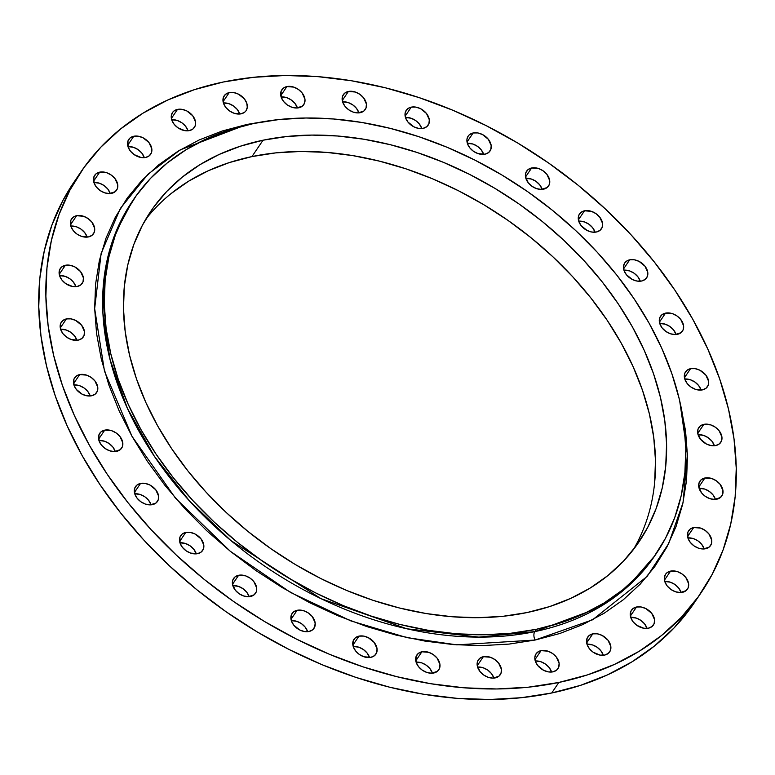 <?xml version="1.0" encoding="UTF-8"?>
<svg xmlns="http://www.w3.org/2000/svg" width="775" height="775" viewBox="0 0 775 775"><rect width="100%" height="100%" fill="white"/><g stroke="black" fill="none" stroke-linecap="round" stroke-linejoin="round"><path stroke-width="1.16" d="M596.372 232.016A13.243 9.533 -145.9 0 1 582.064 226.717A13.243 9.533 -145.9 0 1 579.487 213.987A13.243 9.533 -145.9 0 1 584.524 210.8L578.402 219.848L584.524 210.8L580.892 212.466L578.722 215.479L578.838 221.524L581.153 225.661L587.101 230.485L591.848 232.064L596.372 232.016L600.005 230.359L602.175 227.337L602.562 223.413L599.743 217.165L596.014 213.667L591.441 211.352L584.524 210.8A13.243 9.533 -145.9 0 1 598.842 216.109A13.243 9.533 -145.9 0 1 601.41 228.828A13.243 9.533 -145.9 0 1 596.372 232.016L596.372 232.016M543.507 189.187A13.243 9.533 -145.9 0 1 529.189 183.888A13.243 9.533 -145.9 0 1 526.613 171.159A13.243 9.533 -145.9 0 1 531.65 167.972L525.528 177.01L531.65 167.972L528.027 169.638L525.847 172.651L525.46 176.574L528.279 182.832L532.008 186.32L536.581 188.635L541.308 189.42L547.131 187.531L549.31 184.508L549.698 180.585L546.879 174.327L543.149 170.839L538.577 168.524L531.65 167.972A13.243 9.533 -145.9 0 1 545.968 173.28A13.243 9.533 -145.9 0 1 548.545 186A13.243 9.533 -145.9 0 1 543.507 189.187M485.005 154.186A13.243 9.533 -145.9 0 1 470.687 148.877A13.243 9.533 -145.9 0 1 468.119 136.158A13.243 9.533 -145.9 0 1 473.147 132.971L467.034 142.009L473.147 132.971L469.524 134.627L468.226 135.993L466.918 139.539L467.47 143.685L469.776 147.831L473.506 151.319L478.088 153.634L485.005 154.186L488.637 152.52L490.808 149.507L491.195 145.584L488.376 139.326L482.428 134.501L477.681 132.932L473.147 132.971A13.243 9.533 -145.9 0 1 487.465 138.27A13.243 9.533 -145.9 0 1 490.042 150.999A13.243 9.533 -145.9 0 1 485.005 154.186L485.005 154.186M423.121 128.35A13.243 9.533 -145.9 0 1 408.803 123.051A13.243 9.533 -145.9 0 1 406.236 110.321A13.243 9.533 -145.9 0 1 411.263 107.144L405.151 116.182L411.263 107.144L409.307 107.773L406.342 110.166L405.044 113.702L405.587 117.858L407.902 121.995L413.85 126.819L418.597 128.398L423.121 128.35L426.754 126.693L428.924 123.671L429.311 119.747L426.492 113.499L420.544 108.674L415.797 107.095L411.263 107.144A13.243 9.533 -145.9 0 1 425.582 112.443A13.243 9.533 -145.9 0 1 428.158 125.172A13.243 9.533 -145.9 0 1 423.121 128.35M360.239 112.685A13.243 9.533 -145.9 0 1 345.921 107.376A13.243 9.533 -145.9 0 1 343.344 94.657A13.243 9.533 -145.9 0 1 348.382 91.469L342.259 100.508L348.382 91.469L344.749 93.126L342.579 96.148L342.695 102.193L345.011 106.33L348.74 109.817L353.313 112.133L358.04 112.918L363.863 111.028L366.032 108.006L366.42 104.082L363.601 97.824L359.881 94.337L355.299 92.022L348.382 91.469A13.243 9.533 -145.9 0 1 362.7 96.778A13.243 9.533 -145.9 0 1 365.267 109.498A13.243 9.533 -145.9 0 1 360.239 112.685L360.239 112.685M298.762 107.783A13.243 9.533 -145.9 0 1 284.444 102.484A13.243 9.533 -145.9 0 1 281.868 89.755A13.243 9.533 -145.9 0 1 286.905 86.567L280.782 95.606L286.905 86.567L283.282 88.224L281.102 91.247L281.218 97.292L283.534 101.428L287.263 104.916L291.836 107.231L296.563 108.016L302.386 106.127L304.565 103.104L304.953 99.181L302.134 92.922L298.404 89.435L293.822 87.12L286.905 86.567A13.243 9.533 -145.9 0 1 301.223 91.876A13.243 9.533 -145.9 0 1 303.79 104.596A13.243 9.533 -145.9 0 1 298.762 107.783M241.064 113.838A13.243 9.533 -145.9 0 1 226.746 108.529A13.243 9.533 -145.9 0 1 224.169 95.809A13.243 9.533 -145.9 0 1 229.206 92.622L223.084 101.661L229.206 92.622L225.583 94.279L223.403 97.301L223.52 103.337L225.835 107.483L229.565 110.97L234.137 113.286L241.064 113.838L244.687 112.172L245.985 110.815L247.293 107.27L246.741 103.114L244.435 98.977L238.477 94.153L233.74 92.583L229.206 92.622A13.243 9.533 -145.9 0 1 243.524 97.921A13.243 9.533 -145.9 0 1 246.092 110.651A13.243 9.533 -145.9 0 1 241.064 113.838L241.064 113.838M189.352 130.607A13.243 9.533 -145.9 0 1 175.034 125.308A13.243 9.533 -145.9 0 1 172.467 112.578A13.243 9.533 -145.9 0 1 177.494 109.401L171.382 118.439L177.494 109.401L173.871 111.058L172.573 112.423L171.275 115.959L171.818 120.115L174.133 124.252L177.853 127.749L184.828 130.655L189.352 130.607L192.985 128.95L195.155 125.928L195.542 122.004L192.723 115.756L186.775 110.932L182.028 109.352L177.494 109.401A13.243 9.533 -145.9 0 1 191.812 114.7A13.243 9.533 -145.9 0 1 194.389 127.429A13.243 9.533 -145.9 0 1 189.352 130.607M145.623 157.461A13.243 9.533 -145.9 0 1 131.314 152.162A13.243 9.533 -145.9 0 1 128.737 139.432A13.243 9.533 -145.9 0 1 133.775 136.255L127.652 145.293L133.775 136.255L130.142 137.911L127.972 140.934L128.088 146.969L130.403 151.106L134.133 154.603L141.098 157.509L145.623 157.461L149.255 155.804L151.425 152.782L151.813 148.858L148.994 142.61L143.046 137.785L138.299 136.206L133.775 136.255A13.243 9.533 -145.9 0 1 148.083 141.554A13.243 9.533 -145.9 0 1 150.66 154.283A13.243 9.533 -145.9 0 1 145.623 157.461L145.623 157.461M111.561 193.362A13.243 9.533 -145.9 0 1 97.243 188.063A13.243 9.533 -145.9 0 1 94.666 175.334A13.243 9.533 -145.9 0 1 99.704 172.147L93.581 181.185L99.704 172.147L96.071 173.803L93.901 176.826L94.017 182.871L96.332 187.007L100.062 190.495L104.635 192.81L109.362 193.595L115.184 191.706L117.354 188.683L117.742 184.76L114.923 178.502L111.203 175.014L106.621 172.699L99.704 172.147A13.243 9.533 -145.9 0 1 114.022 177.456A13.243 9.533 -145.9 0 1 116.589 190.175A13.243 9.533 -145.9 0 1 111.561 193.362M88.457 236.927A13.243 9.533 -145.9 0 1 74.138 231.618A13.243 9.533 -145.9 0 1 71.571 218.899A13.243 9.533 -145.9 0 1 76.609 215.712L70.486 224.75L76.609 215.712L72.976 217.368L70.806 220.391L70.922 226.436L73.237 230.572L76.957 234.06L81.54 236.375L88.457 236.927L92.089 235.271L94.259 232.248L94.647 228.325L91.828 222.067L88.098 218.579L83.526 216.264L76.609 215.712A13.243 9.533 -145.9 0 1 90.917 221.011A13.243 9.533 -145.9 0 1 93.494 233.74A13.243 9.533 -145.9 0 1 88.457 236.927L88.457 236.927M77.219 286.479A13.243 9.533 -145.9 0 1 62.901 281.18A13.243 9.533 -145.9 0 1 60.324 268.45A13.243 9.533 -145.9 0 1 65.362 265.273L59.239 274.311L65.362 265.273L61.738 266.929L59.559 269.952L59.675 275.987L61.99 280.124L65.72 283.621L72.685 286.527L77.219 286.479L80.842 284.822L83.022 281.8L83.409 277.876L80.59 271.628L74.633 266.803L69.895 265.224L65.362 265.273A13.243 9.533 -145.9 0 1 79.68 270.572A13.243 9.533 -145.9 0 1 82.247 283.301A13.243 9.533 -145.9 0 1 77.219 286.479M78.265 340.128A13.243 9.533 -145.9 0 1 63.947 334.819A13.243 9.533 -145.9 0 1 61.37 322.1A13.243 9.533 -145.9 0 1 66.408 318.912L60.285 327.951L66.408 318.912L62.785 320.569L60.605 323.592L60.721 329.627L63.037 333.773L66.766 337.261L71.339 339.576L78.265 340.128L81.888 338.462L84.068 335.449L84.456 331.526L81.637 325.267L75.679 320.443L70.942 318.864L66.408 318.912A13.243 9.533 -145.9 0 1 80.726 324.212A13.243 9.533 -145.9 0 1 83.293 336.941A13.243 9.533 -145.9 0 1 78.265 340.128L78.265 340.128M91.557 395.793A13.243 9.533 -145.9 0 1 77.238 390.493A13.243 9.533 -145.9 0 1 74.671 377.764A13.243 9.533 -145.9 0 1 79.699 374.587L73.586 383.625L79.699 374.587L76.076 376.243L73.906 379.256L74.022 385.301L76.337 389.438L82.286 394.262L87.032 395.841L91.557 395.793L95.189 394.136L97.359 391.113L97.747 387.19L94.928 380.942L91.198 377.444L86.626 375.129L79.699 374.587A13.243 9.533 -145.9 0 1 94.017 379.886A13.243 9.533 -145.9 0 1 96.594 392.605A13.243 9.533 -145.9 0 1 91.557 395.793M116.589 451.35A13.243 9.533 -145.9 0 1 102.271 446.051A13.243 9.533 -145.9 0 1 99.704 433.322A13.243 9.533 -145.9 0 1 104.741 430.135L98.619 439.173L104.741 430.135L101.108 431.791L98.938 434.814L99.055 440.859L101.37 444.995L105.09 448.483L109.672 450.798L114.4 451.583L120.222 449.694L122.392 446.671L122.779 442.748L119.96 436.49L116.231 433.002L111.658 430.687L104.741 430.135A13.243 9.533 -145.9 0 1 119.05 435.443A13.243 9.533 -145.9 0 1 121.627 448.163A13.243 9.533 -145.9 0 1 116.589 451.35M152.404 504.651A13.243 9.533 -145.9 0 1 138.086 499.352A13.243 9.533 -145.9 0 1 135.509 486.632A13.243 9.533 -145.9 0 1 140.546 483.445L134.424 492.483L140.546 483.445L136.913 485.102L134.743 488.124L134.86 494.159L137.175 498.296L140.905 501.793L145.477 504.108L150.205 504.883L156.027 502.994L158.197 499.982L158.584 496.058L155.765 489.8L149.817 484.976L145.08 483.397L140.546 483.445A13.243 9.533 -145.9 0 1 154.864 488.744A13.243 9.533 -145.9 0 1 157.432 501.473A13.243 9.533 -145.9 0 1 152.404 504.651M197.606 553.67A13.243 9.533 -145.9 0 1 183.287 548.361A13.243 9.533 -145.9 0 1 180.72 535.641A13.243 9.533 -145.9 0 1 185.758 532.454L179.635 541.493L185.758 532.454L182.125 534.111L179.955 537.133L180.071 543.168L182.387 547.315L186.107 550.802L190.689 553.118L197.606 553.67L201.238 552.003L203.408 548.991L203.796 545.067L200.977 538.809L195.029 533.985L190.282 532.415L185.758 532.454A13.243 9.533 -145.9 0 1 200.066 537.753A13.243 9.533 -145.9 0 1 202.643 550.482A13.243 9.533 -145.9 0 1 197.606 553.67M250.48 596.498A13.243 9.533 -145.9 0 1 236.162 591.189A13.243 9.533 -145.9 0 1 233.585 578.47A13.243 9.533 -145.9 0 1 238.623 575.283L232.5 584.321L238.623 575.283L234.999 576.939L232.82 579.962L232.432 583.885L235.251 590.143L238.981 593.631L243.553 595.946L248.281 596.731L254.103 594.842L256.283 591.819L256.67 587.896L253.851 581.637L250.122 578.15L245.539 575.835L238.623 575.283A13.243 9.533 -145.9 0 1 252.941 580.591A13.243 9.533 -145.9 0 1 255.508 593.311A13.243 9.533 -145.9 0 1 250.48 596.498L250.48 596.498M308.983 631.499A13.243 9.533 -145.9 0 1 294.665 626.2A13.243 9.533 -145.9 0 1 292.088 613.471A13.243 9.533 -145.9 0 1 297.125 610.293L291.003 619.332L297.125 610.293L293.493 611.95L291.323 614.962L291.439 621.007L293.754 625.144L299.702 629.968L304.449 631.548L308.983 631.499L312.606 629.842L314.776 626.82L315.163 622.897L312.344 616.648L308.624 613.151L304.042 610.836L297.125 610.293A13.243 9.533 -145.9 0 1 311.443 615.592A13.243 9.533 -145.9 0 1 314.011 628.312A13.243 9.533 -145.9 0 1 308.983 631.499M370.867 657.336A13.243 9.533 -145.9 0 1 356.548 652.027A13.243 9.533 -145.9 0 1 353.972 639.307A13.243 9.533 -145.9 0 1 359.009 636.12L352.887 645.158L359.009 636.12L355.376 637.777L353.206 640.799L353.323 646.834L355.638 650.981L359.368 654.468L363.94 656.783L370.867 657.336L374.49 655.669L376.66 652.657L377.047 648.733L374.228 642.475L368.28 637.651L363.533 636.081L359.009 636.12A13.243 9.533 -145.9 0 1 373.327 641.419A13.243 9.533 -145.9 0 1 375.894 654.148A13.243 9.533 -145.9 0 1 370.867 657.336M433.748 673A13.243 9.533 -145.9 0 1 419.43 667.701A13.243 9.533 -145.9 0 1 416.863 654.972A13.243 9.533 -145.9 0 1 421.891 651.785L415.778 660.823L421.891 651.785L418.267 653.451L416.097 656.464L416.214 662.509L418.529 666.645L422.249 670.133L426.831 672.448L431.559 673.233L437.381 671.344L439.551 668.321L439.938 664.398L437.119 658.14L433.39 654.652L428.817 652.337L421.891 651.785A13.243 9.533 -145.9 0 1 436.209 657.093A13.243 9.533 -145.9 0 1 438.786 669.813A13.243 9.533 -145.9 0 1 433.748 673L433.748 673M495.225 677.902A13.243 9.533 -145.9 0 1 480.907 672.603A13.243 9.533 -145.9 0 1 478.34 659.874A13.243 9.533 -145.9 0 1 483.368 656.687L477.245 665.725L483.368 656.687L479.744 658.343L477.565 661.366L477.177 665.289L479.996 671.547L483.726 675.035L488.308 677.35L493.026 678.135L498.848 676.246L501.028 673.223L501.415 669.3L498.596 663.042L494.867 659.554L490.294 657.239L483.368 656.687A13.243 9.533 -145.9 0 1 497.686 661.995A13.243 9.533 -145.9 0 1 500.262 674.715A13.243 9.533 -145.9 0 1 495.225 677.902L495.225 677.902M552.924 671.847A13.243 9.533 -145.9 0 1 538.606 666.548A13.243 9.533 -145.9 0 1 536.038 653.819A13.243 9.533 -145.9 0 1 541.066 650.632L534.944 659.68L541.066 650.632L539.1 651.271L536.145 653.664L534.837 657.2L535.389 661.356L537.695 665.493L543.653 670.317L548.39 671.896L552.924 671.847L556.547 670.191L558.727 667.168L559.114 663.245L556.295 656.987L552.565 653.499L547.993 651.184L541.066 650.632A13.243 9.533 -145.9 0 1 555.384 655.941A13.243 9.533 -145.9 0 1 557.961 668.66A13.243 9.533 -145.9 0 1 552.924 671.847M604.636 655.069A13.243 9.533 -145.9 0 1 590.317 649.77A13.243 9.533 -145.9 0 1 587.741 637.04A13.243 9.533 -145.9 0 1 592.778 633.863L586.656 642.901L592.778 633.863L589.145 635.519L586.975 638.542L587.092 644.577L589.407 648.714L593.137 652.211L600.102 655.117L604.636 655.069L608.259 653.412L610.429 650.39L610.816 646.466L607.997 640.218L602.049 635.393L597.302 633.814L592.778 633.863A13.243 9.533 -145.9 0 1 607.096 639.162A13.243 9.533 -145.9 0 1 609.663 651.891A13.243 9.533 -145.9 0 1 604.636 655.069L604.636 655.069M648.355 628.215A13.243 9.533 -145.9 0 1 634.047 622.916A13.243 9.533 -145.9 0 1 631.47 610.187A13.243 9.533 -145.9 0 1 636.507 607.009L630.385 616.048L636.507 607.009L632.875 608.666L630.705 611.688L630.821 617.723L633.136 621.86L636.866 625.357L643.831 628.263L648.355 628.215L651.988 626.558L654.158 623.536L654.546 619.622L651.727 613.364L645.778 608.54L641.032 606.961L636.507 607.009A13.243 9.533 -145.9 0 1 650.816 612.308A13.243 9.533 -145.9 0 1 653.393 625.038A13.243 9.533 -145.9 0 1 648.355 628.215L648.355 628.215M682.426 592.323A13.243 9.533 -145.9 0 1 668.108 587.024A13.243 9.533 -145.9 0 1 665.541 574.294A13.243 9.533 -145.9 0 1 670.569 571.107L664.456 580.146L670.569 571.107L666.946 572.764L665.648 574.13L664.34 577.675L664.892 581.831L667.197 585.968L670.927 589.455L675.509 591.771L680.237 592.555L686.059 590.666L688.229 587.644L688.617 583.72L685.798 577.462L682.068 573.975L677.495 571.659L670.569 571.107A13.243 9.533 -145.9 0 1 684.887 576.416A13.243 9.533 -145.9 0 1 687.464 589.136A13.243 9.533 -145.9 0 1 682.426 592.323M705.521 548.758A13.243 9.533 -145.9 0 1 691.213 543.459A13.243 9.533 -145.9 0 1 688.636 530.73A13.243 9.533 -145.9 0 1 693.673 527.542L687.551 536.581L693.673 527.542L690.041 529.209L687.871 532.222L687.987 538.267L690.302 542.403L694.032 545.891L698.604 548.206L703.332 548.991L709.154 547.102L711.324 544.079L711.712 540.156L708.893 533.898L705.163 530.41L700.59 528.095L693.673 527.542A13.243 9.533 -145.9 0 1 707.992 532.851A13.243 9.533 -145.9 0 1 710.559 545.571A13.243 9.533 -145.9 0 1 705.521 548.758M716.768 499.197A13.243 9.533 -145.9 0 1 702.45 493.898A13.243 9.533 -145.9 0 1 699.883 481.178A13.243 9.533 -145.9 0 1 704.911 477.991L698.788 487.029L704.911 477.991L701.288 479.647L699.108 482.67L698.721 486.593L701.54 492.842L705.269 496.339L709.852 498.654L714.579 499.429L720.392 497.54L722.571 494.518L722.959 490.604L720.14 484.346L716.41 480.858L711.837 478.543L704.911 477.991A13.243 9.533 -145.9 0 1 719.229 483.29A13.243 9.533 -145.9 0 1 721.806 496.019A13.243 9.533 -145.9 0 1 716.768 499.197L716.768 499.197M715.722 445.557A13.243 9.533 -145.9 0 1 701.404 440.258A13.243 9.533 -145.9 0 1 698.837 427.529A13.243 9.533 -145.9 0 1 703.865 424.351L697.742 433.39L703.865 424.351L700.242 426.008L698.062 429.03L697.674 432.944L700.493 439.202L706.451 444.027L711.188 445.606L715.722 445.557L719.345 443.901L721.525 440.878L721.913 436.955L719.093 430.706L715.364 427.209L710.791 424.903L703.865 424.351A13.243 9.533 -145.9 0 1 718.183 429.65A13.243 9.533 -145.9 0 1 720.76 442.38A13.243 9.533 -145.9 0 1 715.722 445.557M702.421 389.893A13.243 9.533 -145.9 0 1 688.113 384.584A13.243 9.533 -145.9 0 1 685.536 371.864A13.243 9.533 -145.9 0 1 690.573 368.677L684.451 377.716L690.573 368.677L686.941 370.334L684.771 373.356L684.887 379.392L687.202 383.538L690.932 387.025L695.504 389.341L702.421 389.893L706.054 388.227L708.224 385.214L708.612 381.29L705.792 375.032L699.844 370.208L695.097 368.638L690.573 368.677A13.243 9.533 -145.9 0 1 704.892 373.976A13.243 9.533 -145.9 0 1 707.459 386.706A13.243 9.533 -145.9 0 1 702.421 389.893M641.584 281.025A13.243 9.533 -145.9 0 1 627.266 275.726A13.243 9.533 -145.9 0 1 624.698 262.996A13.243 9.533 -145.9 0 1 629.726 259.819L623.613 268.857L629.726 259.819L627.76 260.448L624.805 262.841L623.497 266.377L624.049 270.533L626.355 274.67L632.313 279.494L637.05 281.073L641.584 281.025L645.217 279.368L647.387 276.346L647.774 272.422L644.955 266.174L639.007 261.349L634.26 259.77L629.726 259.819A13.243 9.533 -145.9 0 1 644.044 265.118A13.243 9.533 -145.9 0 1 646.621 277.847A13.243 9.533 -145.9 0 1 641.584 281.025M677.389 334.335A13.243 9.533 -145.9 0 1 663.08 329.036A13.243 9.533 -145.9 0 1 660.503 316.307A13.243 9.533 -145.9 0 1 665.541 313.119L659.418 322.158L665.541 313.119L661.908 314.776L659.738 317.798L659.854 323.843L662.17 327.98L665.899 331.468L670.472 333.783L675.199 334.567L681.022 332.678L683.192 329.656L683.579 325.733L680.76 319.474L677.03 315.987L672.458 313.672L665.541 313.119A13.243 9.533 -145.9 0 1 679.859 318.428A13.243 9.533 -145.9 0 1 682.426 331.148A13.243 9.533 -145.9 0 1 677.389 334.335M654.836 555.723L627.982 586.394L597.486 608.298L534.779 631.625A315.677 227.366 34.1 0 1 193.401 505.203A315.677 227.366 34.1 0 1 132.05 201.733L115.475 232.975L105.158 270.291L102.901 313.022L110.098 359.736L127.381 408.328L154.351 456.281L189.565 501.047L230.785 540.495L320.937 598.639L406.875 628.796L478.863 637.127L534.779 631.625A6.113 3.478 -101.8 0 0 535.137 640.034L456.833 644.858L407.04 637.651L350.872 620.911L290.596 592.478L230.262 551.248L175.421 498.092L131.983 436.296L104.489 371.177L94.657 308.624L101.128 253.454L120.358 208.436L148.025 174.201L180.207 149.885L246.993 124.436L222.289 130.985L199.214 139.936L177.988 151.232L158.807 164.755L141.873 180.362L127.332 197.916L115.33 217.252L105.991 238.177L99.384 260.478L95.596 283.96L94.657 308.392L96.565 333.521L101.312 359.135L108.849 384.962L119.108 410.769L131.983 436.296L147.347 461.299L165.065 485.547L184.963 508.797L206.838 530.836L230.495 551.432L255.692 570.41L282.187 587.566L309.738 602.747L338.074 615.805L366.924 626.617L395.996 635.074L425.029 641.099L453.733 644.626L481.827 645.623L509.049 644.093L535.137 640.034L559.841 633.495L582.916 624.534L604.142 613.238L623.323 599.724L640.257 584.108L654.798 566.554L666.8 547.218L676.139 526.303L682.736 503.992L686.534 480.51L687.473 456.088L685.565 430.948L679.665 400.685L687.435 454.373L683.046 502.607L668.699 543.517L647.125 576.416L592.584 619.797L535.137 640.034A6.113 3.478 78.2 0 1 534.779 631.625A315.677 227.366 34.1 0 0 654.836 555.723L656.415 553.379A315.677 227.366 -145.9 0 1 536.368 629.29L534.779 631.625L536.368 629.29A315.677 227.366 -145.9 0 1 194.99 502.859A315.677 227.366 -145.9 0 1 133.629 199.388A315.677 227.366 -145.9 0 1 253.687 123.487L253.687 123.487A315.677 227.366 -145.9 0 1 595.064 249.908A315.677 227.366 -145.9 0 1 656.415 553.379M654.623 482.796L655.485 460.418L653.732 437.391L649.392 413.927L642.485 390.271L633.088 366.623L621.288 343.238L607.212 320.327L590.976 298.113L572.754 276.811L552.711 256.632L531.04 237.751L507.954 220.371L483.677 204.648L458.442 190.747L432.479 178.783L406.052 168.873L379.411 161.132L352.819 155.61L326.527 152.384L300.787 151.464L275.842 152.869L251.943 156.589L263.035 140.207A294.8 212.331 -145.9 0 1 581.841 258.269A294.8 212.331 -145.9 0 1 639.133 541.677A294.8 212.331 -145.9 0 1 527.019 612.56A294.8 212.331 -145.9 0 1 208.213 494.498A294.8 212.331 -145.9 0 1 150.922 211.091A294.8 212.331 -145.9 0 1 263.035 140.207L251.943 156.589A294.8 212.331 34.1 0 0 145.642 219.461M80.765 172.118L73.635 182.648A374.742 269.903 34.1 0 0 146.465 542.907A374.742 269.903 34.1 0 0 551.722 692.986L558.852 682.455A374.742 269.903 -145.9 0 1 153.595 532.377A374.742 269.903 -145.9 0 1 80.765 172.118A374.742 269.903 -145.9 0 1 223.278 82.014L223.278 82.014A374.742 269.903 -145.9 0 1 628.535 232.093A374.742 269.903 -145.9 0 1 701.365 592.352A374.742 269.903 -145.9 0 1 558.852 682.455L551.722 692.986A374.742 269.903 34.1 0 0 694.235 602.882L701.365 592.352M694.361 602.698L674.134 627.857L654.41 646.04L632.08 661.782L607.358 674.928L580.485 685.362L551.722 692.986L521.342 697.703L489.635 699.496L456.911 698.333L423.489 694.226L389.68 687.212L355.822 677.36L322.226 664.776L289.23 649.566L257.145 631.887L226.281 611.901L196.937 589.804L169.396 565.818L143.917 540.156L120.745 513.079L100.12 484.84L82.218 455.719L67.222 425.988L55.277 395.938L46.5 365.858L40.978 336.04L38.75 306.764L39.845 278.322L44.262 250.974L51.944 224.992L62.823 200.628L73.751 182.483M595.055 232.209L592.613 227.685L588.893 224.198L584.311 221.882L578.712 221.146A13.243 9.533 34.1 0 1 595.055 232.209M542.18 189.381L539.749 184.857L536.019 181.369L531.447 179.054L525.847 178.318A13.243 9.533 34.1 0 1 542.18 189.381M483.677 154.37L481.246 149.856L477.516 146.368L472.944 144.053L467.344 143.307A13.243 9.533 34.1 0 1 483.677 154.37M421.803 128.543L419.362 124.019L415.632 120.532L411.06 118.217L405.461 117.48A13.243 9.533 34.1 0 1 421.803 128.543M358.912 112.869L356.471 108.355L352.751 104.867L348.169 102.552L342.579 101.806A13.243 9.533 34.1 0 1 358.912 112.869M297.435 107.967L295.004 103.453L291.274 99.965L286.692 97.65L281.102 96.914A13.243 9.533 34.1 0 1 297.435 107.967M239.737 114.022L237.305 109.508L233.575 106.02L228.993 103.705L223.403 102.959A13.243 9.533 34.1 0 1 239.737 114.022M188.034 130.801L185.593 126.286L181.863 122.789L177.291 120.483L171.692 119.737A13.243 9.533 34.1 0 1 188.034 130.801M144.305 157.654L141.864 153.14L138.134 149.643L133.562 147.337L127.962 146.591A13.243 9.533 34.1 0 1 144.305 157.654M110.234 193.547L107.802 189.032L104.073 185.545L99.491 183.229L93.901 182.493A13.243 9.533 34.1 0 1 110.234 193.547M87.139 237.111L84.698 232.597L80.968 229.109L76.396 226.794L70.796 226.048A13.243 9.533 34.1 0 1 87.139 237.111M75.892 286.673L73.46 282.158L69.731 278.661L65.148 276.346L59.559 275.609A13.243 9.533 34.1 0 1 75.892 286.673M76.938 340.312L74.507 335.798L70.777 332.31L66.195 329.995L60.605 329.249A13.243 9.533 34.1 0 1 76.938 340.312M90.239 395.986L87.798 391.462L84.068 387.975L79.496 385.659L73.896 384.923A13.243 9.533 34.1 0 1 90.239 395.986M115.272 451.534L112.83 447.02L109.101 443.532L104.528 441.217L98.929 440.481A13.243 9.533 34.1 0 1 115.272 451.534M151.077 504.845L148.645 500.33L144.915 496.843L140.333 494.528L134.743 493.782A13.243 9.533 34.1 0 1 151.077 504.845M196.288 553.854L193.847 549.339L190.117 545.852L185.545 543.537L179.945 542.791A13.243 9.533 34.1 0 1 196.288 553.854M249.153 596.682L246.721 592.168L242.992 588.68L238.419 586.365L232.82 585.619A13.243 9.533 34.1 0 1 249.153 596.682M307.656 631.693L305.224 627.169L301.494 623.681L296.912 621.366L291.323 620.63A13.243 9.533 34.1 0 1 307.656 631.693M369.539 657.52L367.098 653.005L363.378 649.518L358.796 647.202L353.197 646.457A13.243 9.533 34.1 0 1 369.539 657.52M432.421 673.194L429.989 668.67L426.26 665.183L421.687 662.867L416.088 662.131A13.243 9.533 34.1 0 1 432.421 673.194M493.898 678.086L491.466 673.572L487.737 670.084L483.164 667.769L477.565 667.033A13.243 9.533 34.1 0 1 493.898 678.086M551.597 672.041L549.165 667.517L545.435 664.03L540.863 661.714L535.263 660.978A13.243 9.533 34.1 0 1 551.597 672.041M603.308 655.262L600.867 650.748L597.147 647.251L592.565 644.945L586.966 644.199A13.243 9.533 34.1 0 1 603.308 655.262M647.038 628.409L644.597 623.894L640.867 620.397L636.294 618.092L630.695 617.346A13.243 9.533 34.1 0 1 647.038 628.409M681.099 592.507L678.667 587.993L674.938 584.505L670.365 582.19L664.766 581.453A13.243 9.533 34.1 0 1 681.099 592.507M704.204 548.952L701.762 544.428L698.042 540.94L693.46 538.625L687.861 537.889A13.243 9.533 34.1 0 1 704.204 548.952M715.441 499.391L713.01 494.876L709.28 491.379L704.708 489.073L699.108 488.327A13.243 9.533 34.1 0 1 715.441 499.391M714.395 445.751L711.963 441.227L708.234 437.739L703.661 435.424L698.062 434.688A13.243 9.533 34.1 0 1 714.395 445.751M701.104 390.077L698.663 385.562L694.942 382.075L690.36 379.76L684.761 379.014A13.243 9.533 34.1 0 1 701.104 390.077M640.257 281.218L637.825 276.704L634.095 273.207L629.523 270.892L623.923 270.155A13.243 9.533 34.1 0 1 640.257 281.218M676.071 334.519L673.63 330.005L669.91 326.517L665.328 324.202L659.728 323.466A13.243 9.533 34.1 0 1 676.071 334.519M633.32 549.688A294.8 212.331 34.1 0 0 566.108 269.778A294.8 212.331 34.1 0 0 251.943 156.589L229.313 162.576L208.175 170.791L188.722 181.137L171.159 193.517M558.852 682.455L528.472 687.173L496.765 688.965L464.041 687.803L430.619 683.695L396.81 676.682L362.952 666.829L329.356 654.245L296.36 639.036L264.275 621.356L233.411 601.371L204.067 579.283L176.526 555.288L151.047 529.625L127.875 502.549L107.25 474.31L89.348 445.189L74.352 415.458L62.407 385.407L53.63 355.328L48.108 325.51L45.88 296.234L46.975 267.792L51.392 240.444L59.074 214.462L69.953 190.108L83.933 167.594L100.866 147.143L120.59 128.96L142.92 113.218L167.642 100.072L194.515 89.638L223.278 82.014L253.657 77.297L285.365 75.504L318.089 76.667L351.511 80.774L385.32 87.788L419.178 97.64L452.774 110.224L485.77 125.434L517.855 143.113L548.719 163.099L578.063 185.196L605.604 209.182L631.083 234.844L654.255 261.921L674.88 290.16L692.782 319.281L707.778 349.012L719.723 379.062L728.5 409.142L734.022 438.96L736.25 468.236L735.155 496.678L730.738 524.026L723.056 550.008L712.177 574.372L698.197 596.886L681.264 617.326L661.54 635.51L639.21 651.252L614.488 664.398L587.615 674.841L558.852 682.455M266.784 121.113L246.993 124.436L266.774 121.113M253.687 123.487L279.281 119.505L305.989 117.994L333.55 118.982L361.712 122.44L390.183 128.35L418.713 136.642L447.01 147.25L474.804 160.057L501.832 174.956L527.833 191.783L552.556 210.403L575.757 230.611L597.215 252.224L616.735 275.038L634.115 298.821L649.188 323.349L661.821 348.401L671.877 373.715L679.278 399.048L683.928 424.167L685.807 448.832L684.877 472.798L681.167 495.826L674.686 517.71L665.522 538.238L653.751 557.206L639.491 574.42L622.877 589.736L604.064 602.998L583.236 614.081L560.596 622.868L536.368 629.29L510.773 633.262L484.065 634.773L456.504 633.795L428.343 630.327L399.861 624.427L371.341 616.125L343.044 605.527L315.251 592.71L288.222 577.821L262.221 560.984L237.499 542.374L214.297 522.166L192.839 500.553L173.319 477.739L155.94 453.956L140.866 429.418L128.233 404.376L118.168 379.062L110.777 353.72L106.117 328.6L104.247 303.936L105.168 279.978L108.888 256.942L115.359 235.057L124.523 214.539L136.303 195.571L150.563 178.347L167.177 163.031L185.99 149.769L206.818 138.686L229.448 129.9L253.687 123.487M263.035 140.207L240.405 146.204L219.257 154.409L199.814 164.755L182.251 177.136L166.732 191.444L153.411 207.526L142.416 225.234L133.852 244.406L127.807 264.837L124.339 286.353L123.477 308.731L125.221 331.758L129.57 355.221L136.477 378.888L145.874 402.525L157.664 425.911L171.75 448.822L187.976 471.035L206.208 492.338L226.252 512.527L247.913 531.398L271.008 548.778L295.285 564.5L320.521 578.412L346.483 590.376L372.911 600.276L399.542 608.017L426.143 613.538L452.435 616.774L478.175 617.685L503.12 616.28L527.019 612.56L549.649 606.573L570.788 598.358L590.24 588.012L607.803 575.631L623.323 561.333L636.643 545.242L647.638 527.533L656.192 508.371L662.238 487.93L665.715 466.414L666.577 444.036L664.824 421.009L660.474 397.546L653.577 373.889L644.18 350.252L632.381 326.856L618.305 303.945L602.068 281.732L583.846 260.429L563.803 240.25L542.132 221.379L519.047 203.99L494.77 188.277L469.524 174.365L443.571 162.401L417.144 152.501L390.503 144.751L363.911 139.238L337.619 136.003L311.87 135.083L286.934 136.497L263.035 140.207M132.05 201.733L133.629 199.388"/></g></svg>
